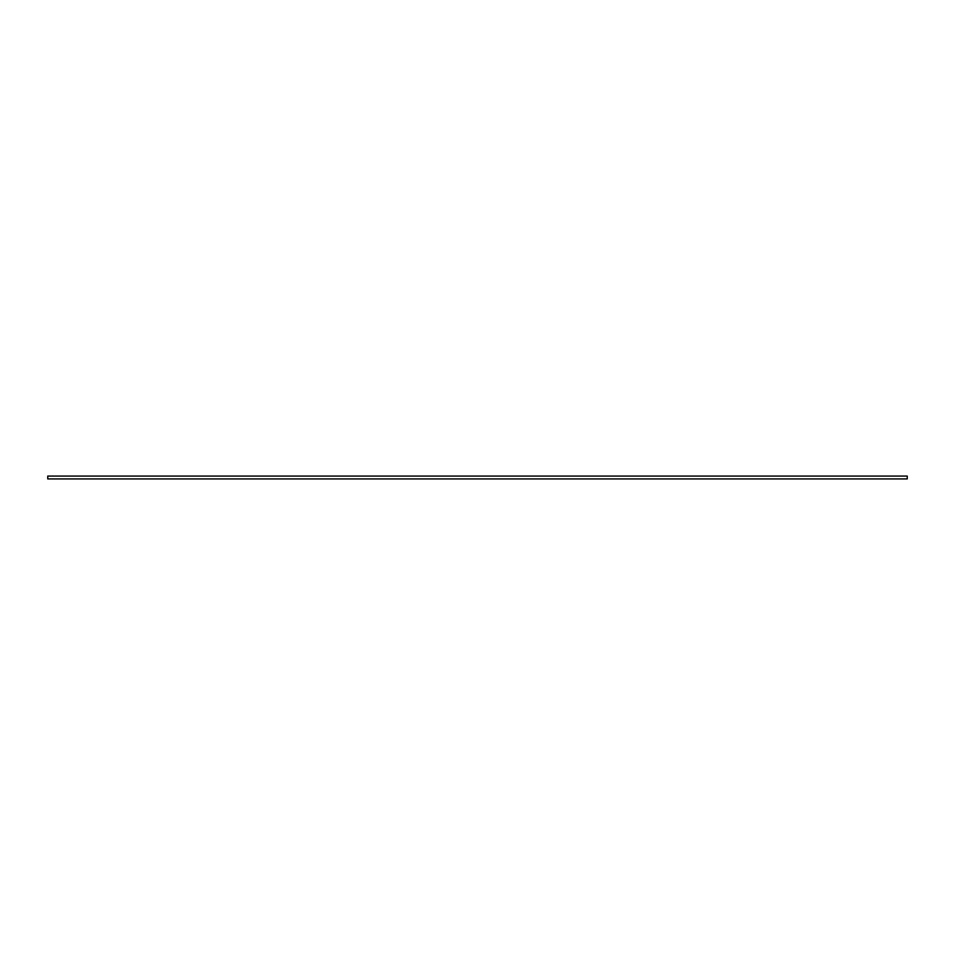 <?xml version="1.0" encoding="UTF-8"?>
<svg xmlns="http://www.w3.org/2000/svg" width="955" height="955" viewBox="0 0 955 955"><rect width="100%" height="100%" fill="white"/><g stroke="black" fill="none" stroke-linecap="round" stroke-linejoin="round"><path stroke-width="0.72" stroke-dasharray="4.78 3.58" d="M907.25 476.079L907.25 478.921L47.75 478.921L47.75 476.079L907.25 476.079"/><path stroke-width="1.43" d="M907.25 476.079L907.25 478.921L47.75 478.921L47.75 476.079L907.25 476.079"/></g></svg>
